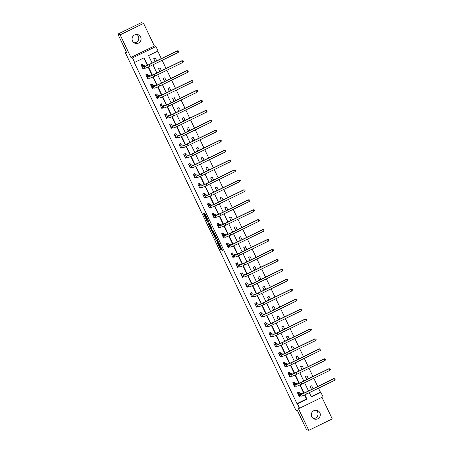 <?xml version="1.0" encoding="UTF-8"?>
<svg xmlns="http://www.w3.org/2000/svg" width="453" height="453" viewBox="0 0 453 453"><rect width="100%" height="100%" fill="white"/><g stroke="black" fill="none" stroke-linecap="round" stroke-linejoin="round"><path stroke-width="0.68" d="M217.089 242.055L220.792 249.767L222.406 250.294L218.754 242.598L219.999 245.781L217.921 242.327L219.009 245.469L217.089 242.055M136.8 34.462A4.536 4.496 -71.9 0 1 134.088 42.775M132.525 40.974A4.536 4.496 108.1 0 0 139.96 41.965A4.536 4.496 108.1 0 0 137.989 34.677A4.536 4.496 108.1 0 0 132.525 40.974M316.03 410.225A4.536 4.496 -71.9 0 1 313.317 418.538M311.755 416.732A4.536 4.496 108.1 0 0 319.189 417.723A4.536 4.496 108.1 0 0 317.219 410.441A4.536 4.496 108.1 0 0 311.755 416.732M204.082 213.782L203.244 212.978L203.454 213.578L206.97 220.951L207.355 221.608L208.975 222.134L204.852 213.505L204.297 213.329L204.518 213.924L208.295 221.166L207.214 220.821L204.082 213.782M117.871 34.1L141.325 22.65L143.601 23.392L120.147 34.847L117.871 34.1L126.925 53.08L125.283 52.548L295.826 410.095L297.462 410.628L306.517 429.608L308.793 430.35L298.012 407.74L299.563 408.244L297.434 403.787L296.981 403.64L134.156 62.271L134.609 62.418L132.486 57.961L155.934 46.506L158.063 50.968L148.556 55.611L152.106 63.052M120.147 34.847L130.934 57.457L132.486 57.961M212.514 232.423L216.63 241.047L218.25 241.574L214.127 232.944L212.514 232.423M211.109 227.933L210.26 227.196L210.894 226.891L210.243 227.196L211.608 230.673L207.87 222.7L209.49 223.227L211.596 227.633M211.591 227.633L210.934 227.417L212.146 230.113L213.635 231.862M213.629 231.862L211.993 231.33L211.608 230.673M308.793 430.35L332.247 418.9L321.953 397.309M126.404 51.999L125.283 52.548M296.981 403.64L306.488 398.997L304.558 394.948M303.72 393.198L299.818 385.016M298.98 383.261L295.079 375.078M294.24 373.329L290.339 365.146M289.501 363.391L285.6 355.209M284.761 353.453L280.86 345.271M280.028 343.521L276.12 335.339M275.288 333.584L271.381 325.401M270.549 323.652L266.647 315.469M265.809 313.714L261.908 305.532M261.07 303.776L257.168 295.594M256.33 293.844L252.429 285.662M251.591 283.906L247.689 275.724M246.851 273.974L242.95 265.792M242.112 264.037L238.21 255.854M237.372 254.099L233.471 245.917M232.638 244.167L228.731 235.985M227.899 234.229L223.992 226.047M223.159 224.297L219.258 216.115M218.42 214.36L214.518 206.177M213.68 204.428L209.779 196.24M208.941 194.49L205.039 186.308M204.201 184.552L200.3 176.37M199.462 174.62L195.56 166.438M194.722 164.682L190.821 156.5M189.988 154.75L186.081 146.562M185.249 144.813L181.342 136.63M180.509 134.875L176.602 126.693M175.77 124.943L171.868 116.761M171.03 115.005L167.129 106.823M166.291 105.073L162.389 96.891M161.551 95.136L157.65 86.953M156.812 85.198L152.91 77.016M152.072 75.266L148.171 67.084M147.333 65.328L143.805 57.927M299.518 392.994L299.025 391.958L297.44 392.734L299.263 396.556L300.418 395.99M294.778 383.057L294.286 382.026L292.706 382.796L294.524 386.619L295.684 386.052M290.045 373.125L289.546 372.089L287.966 372.864L289.79 376.686L290.945 376.12M285.305 363.187L284.812 362.151L283.227 362.927L285.05 366.749L286.205 366.183M280.566 353.249L280.073 352.219L278.487 352.995L280.311 356.811L281.466 356.251M275.826 343.317L275.333 342.281L273.748 343.057L275.571 346.879L276.726 346.313M271.087 333.38L270.594 332.349L269.008 333.119L270.832 336.941L271.987 336.381M266.347 323.448L265.854 322.411L264.269 323.187L266.092 327.009L267.247 326.443M261.608 313.51L261.115 312.474L259.529 313.25L261.353 317.072L262.508 316.505M256.868 303.572L256.375 302.542L254.79 303.317L256.613 307.134L257.768 306.573M252.128 293.64L251.636 292.604L250.05 293.38L251.874 297.202L253.029 296.636M247.389 283.703L246.896 282.672L245.316 283.442L247.134 287.264L248.295 286.704M242.655 273.771L242.162 272.734L240.577 273.51L242.4 277.332L243.555 276.766M237.916 263.833L237.423 262.802L235.837 263.572L237.661 267.395L238.816 266.828M233.176 253.901L232.683 252.865L231.098 253.64L232.921 257.457L234.076 256.896M228.437 243.963L227.944 242.927L226.358 243.703L228.182 247.525L229.337 246.959M223.697 234.025L223.204 232.995L221.619 233.765L223.442 237.587L224.597 237.027M218.958 224.093L218.465 223.057L216.879 223.833L218.703 227.655L219.858 227.089M214.218 214.156L213.725 213.125L212.14 213.895L213.963 217.717L215.118 217.151M209.479 204.224L208.986 203.187L207.4 203.963L209.224 207.78L210.379 207.219M204.739 194.286L204.246 193.25L202.667 194.026L204.484 197.848L205.639 197.281M200.005 184.348L199.507 183.318L197.927 184.088L199.745 187.91L200.906 187.349M195.266 174.416L194.773 173.38L193.188 174.156L195.011 177.978L196.166 177.412M190.526 164.479L190.034 163.448L188.448 164.218L190.271 168.04L191.426 167.474M185.787 154.547L185.294 153.51L183.708 154.286L185.532 158.108L186.687 157.542M181.047 144.609L180.554 143.573L178.969 144.348L180.792 148.171L181.947 147.604M176.308 134.671L175.815 133.641L174.229 134.411L176.053 138.233L177.208 137.672M171.568 124.739L171.075 123.703L169.49 124.479L171.313 128.301L172.468 127.735M166.829 114.802L166.336 113.771L164.75 114.541L166.574 118.363L167.729 117.797M162.089 104.87L161.596 103.833L160.011 104.609L161.834 108.431L162.989 107.865M157.35 94.932L156.857 93.896L155.277 94.671L157.095 98.494L158.25 97.927M152.616 84.994L152.117 83.964L150.538 84.739L152.361 88.556L153.516 87.995M147.876 75.062L147.384 74.026L145.798 74.802L147.621 78.624L148.777 78.058M143.137 65.124L142.644 64.094L141.059 64.864L142.882 68.686L144.037 68.12M311.234 396.675L320.43 392.185L318.516 388.176M317.683 386.432L313.776 378.238M312.944 376.494L309.037 368.306M308.204 366.562L304.297 358.368M303.47 356.624L299.558 348.431M298.731 346.692L294.824 338.499M293.991 336.755L290.084 328.561M289.252 326.817L285.345 318.629M284.512 316.885L280.605 308.691M279.773 306.947L275.866 298.754M275.033 297.015L271.126 288.821M270.294 287.077L266.387 278.884M265.554 277.145L261.647 268.952M260.82 267.208L256.908 259.014M256.081 257.27L252.174 249.082M251.341 247.338L247.434 239.144M246.602 237.4L242.695 229.207M241.862 227.468L237.955 219.275M237.123 217.531L233.216 209.337M232.383 207.593L228.476 199.405M227.644 197.661L223.737 189.467M222.904 187.723L218.997 179.53M218.165 177.791L214.258 169.598M213.431 167.853L209.518 159.66M208.691 157.916L204.784 149.728M203.952 147.984L200.045 139.79M199.212 138.046L195.305 129.852M194.473 128.114L190.566 119.92M189.733 118.176L185.826 109.983M184.994 108.239L181.087 100.051M180.254 98.307L176.347 90.113M175.515 88.369L171.608 80.175M170.775 78.437L166.868 70.243M166.041 68.499L162.129 60.306M161.302 58.562L157.746 51.115M313.091 388.674L311.704 385.769L310.118 386.545L311.505 389.45M308.351 378.742L306.964 375.831L305.379 376.607L306.766 379.512M303.612 368.804L302.225 365.899L300.639 366.67L302.026 369.58M298.872 358.872L297.485 355.962L295.9 356.738L297.287 359.642M294.133 348.935L292.746 346.03L291.166 346.8L292.547 349.71M289.393 338.997L288.006 336.092L286.426 336.868L287.808 339.773M284.654 329.065L283.272 326.154L281.687 326.93L283.074 329.835M279.914 319.127L278.533 316.222L276.947 316.998L278.335 319.903M275.181 309.195L273.793 306.285L272.208 307.06L273.595 309.965M270.441 299.257L269.054 296.353L267.468 297.123L268.856 300.033M265.701 289.32L264.314 286.415L262.729 287.191L264.116 290.096M260.962 279.388L259.575 276.477L257.989 277.253L259.376 280.158M256.222 269.45L254.835 266.545L253.25 267.321L254.637 270.226M251.483 259.518L250.096 256.608L248.51 257.383L249.897 260.288M246.743 249.58L245.356 246.675L243.776 247.446L245.158 250.356M242.004 239.643L240.617 236.738L239.037 237.514L240.418 240.418M237.264 229.711L235.883 226.806L234.297 227.576L235.685 230.486M232.531 219.773L231.143 216.868L229.558 217.644L230.945 220.549M227.791 209.841L226.404 206.93L224.818 207.706L226.206 210.611M223.052 199.903L221.664 196.998L220.079 197.768L221.466 200.679M218.312 189.966L216.925 187.061L215.339 187.836L216.727 190.741M213.573 180.034L212.185 177.129L210.6 177.899L211.987 180.809M208.833 170.096L207.446 167.191L205.86 167.967L207.248 170.872M204.093 160.164L202.706 157.253L201.121 158.029L202.508 160.934M199.354 150.226L197.967 147.321L196.387 148.091L197.768 151.002M194.614 140.294L193.227 137.384L191.647 138.159L193.035 141.064M189.875 130.356L188.493 127.452L186.908 128.222L188.295 131.132M185.141 120.419L183.754 117.514L182.168 118.29L183.556 121.194M180.402 110.487L179.014 107.576L177.429 108.352L178.816 111.257M175.662 100.549L174.275 97.644L172.689 98.414L174.077 101.325M170.923 90.617L169.535 87.706L167.95 88.482L169.337 91.387M166.183 80.679L164.796 77.774L163.21 78.545L164.598 81.455M161.444 70.742L160.056 67.837L158.471 68.613L159.858 71.517M156.704 60.81L155.317 57.899L153.731 58.675L155.119 61.58M130.934 57.457L154.382 46.002L143.601 23.392M154.382 46.002L155.934 46.506M320.43 392.185L320.888 392.338L323.012 396.794L299.563 408.244M147.655 65.192L144.116 57.774L134.609 62.418M297.434 403.787L306.941 399.144L304.875 394.806M304.037 393.062L300.135 384.874M299.303 383.125L295.396 374.937M294.563 373.187L290.656 364.999M289.824 363.255L285.917 355.067M285.084 353.317L281.177 345.129M280.345 343.385L276.438 335.197M275.605 333.448L271.698 325.26M270.866 323.51L266.964 315.328M266.126 313.578L262.225 305.39M261.387 303.64L257.485 295.452M256.647 293.708L252.746 285.52M251.913 283.771L248.006 275.583M247.174 273.833L243.267 265.651M242.434 263.901L238.527 255.713M237.695 253.963L233.788 245.775M232.955 244.031L229.048 235.843M228.216 234.093L224.309 225.905M223.476 224.156L219.575 215.973M218.737 214.224L214.835 206.036M213.997 204.286L210.096 196.098M209.263 194.354L205.356 186.166M204.524 184.416L200.617 176.228M199.784 174.484L195.877 166.296M195.045 164.547L191.138 156.359M190.305 154.609L186.398 146.421M185.566 144.677L181.659 136.489M180.826 134.739L176.919 126.551M176.087 124.807L172.185 116.619M171.347 114.869L167.446 106.682M166.608 104.932L162.706 96.744M161.874 95L157.967 86.812M157.134 85.062L153.227 76.874M152.395 75.13L148.488 66.942M309.32 392.666L311.381 396.981L320.888 392.338M152.938 64.796L156.846 72.99M157.672 74.734L161.585 82.927M162.412 84.666L166.319 92.859M167.151 94.603L171.058 102.797M171.891 104.541L175.798 112.729M176.63 114.473L180.537 122.667M181.37 124.411L185.277 132.604M186.109 134.343L190.017 142.536M190.849 144.281L194.756 152.474M195.588 154.218L199.496 162.406M200.328 164.15L204.235 172.344M205.062 174.088L208.975 182.282M209.801 184.02L213.708 192.214M214.541 193.958L218.448 202.151M219.28 203.895L223.187 212.083M224.02 213.827L227.927 222.021M228.759 223.765L232.666 231.959M233.499 233.697L237.406 241.891M238.238 243.635L242.145 251.828M242.978 253.572L246.885 261.76M247.717 263.504L251.625 271.698M252.451 273.442L256.364 281.636M257.191 283.374L261.098 291.568M261.93 293.312L265.837 301.505M266.67 303.244L270.577 311.438M271.409 313.182L275.316 321.375M276.149 323.119L280.056 331.307M280.888 333.051L284.795 341.245M285.628 342.989L289.535 351.183M290.367 352.921L294.274 361.115M295.107 362.859L299.014 371.052M299.841 372.796L303.753 380.984M304.58 382.728L308.487 390.922M306.488 398.997L306.941 399.144M312.14 389.138L311.211 388.838M307.4 379.206L306.471 378.901M302.666 369.269L301.732 368.963M297.927 359.331L296.998 359.031M293.187 349.399L292.259 349.093M288.448 339.461L287.519 339.161M283.708 329.529L282.78 329.223M278.969 319.591L278.04 319.286M274.229 309.654L273.301 309.354M269.49 299.722L268.561 299.416M264.75 289.784L263.822 289.484M260.011 279.852L259.082 279.546M255.277 269.914L254.343 269.614M250.537 259.977L249.609 259.677M245.798 250.045L244.869 249.739M241.058 240.107L240.13 239.807M236.319 230.175L235.39 229.869M231.579 220.237L230.651 219.937M226.84 210.3L225.911 209.999M222.1 200.368L221.172 200.062M217.361 190.43L216.432 190.13M212.621 180.498L211.693 180.192M207.887 170.56L206.959 170.26M203.148 160.622L202.219 160.322M198.408 150.69L197.48 150.385M193.669 140.753L192.74 140.453M188.929 130.821L188.001 130.515M184.19 120.883L183.261 120.583M179.45 110.951L178.522 110.645M174.711 101.013L173.782 100.708M169.971 91.076L169.043 90.776M165.232 81.144L164.303 80.838M160.498 71.206L159.569 70.906M155.758 61.274L154.83 60.968M219.411 245.39L221.426 249.461L222.196 249.711M217.066 240.452L218.04 240.99M212.723 233.018L213.357 232.706L215.288 236.755M216.041 239.745L217.723 240.668L217.582 240.249L215.905 237.247L214.915 236.936L216.041 239.745M214.915 236.936L216.024 236.772M210.639 227.004L208.72 222.989L208.086 223.295M213.397 231.268L211.993 231.33M211.024 227.972L212.4 230.588L211.857 230.543M211.404 227.191L210.634 227.321M210.894 226.891L211.268 227.01M212.361 230.605L212.627 231.019M207.791 221.007L208.765 221.551M298.697 392.122L297.513 392.887M299.688 395.752L299.031 396.069M298.77 395.52L300.99 396.177L300.231 394.586L297.938 393.765M298.923 392.196L299.586 393.085L301.817 393.81A3.545 0.334 -25.5 0 0 305.441 392.411L333.612 378.651L334.824 378.782L335.129 379.416L334.603 380.322L306.426 394.076A5.317 0.498 154.5 0 1 300.99 396.177M334.603 380.322L333.844 378.725L305.667 392.485A5.317 0.498 154.5 0 1 300.231 394.586M334.824 378.782L333.612 378.651M299.586 393.085L298 393.855M293.957 382.185L292.774 382.949M294.948 385.814L294.297 386.132M294.031 385.588L296.251 386.239L295.492 384.648L293.199 383.833M294.184 382.258L294.846 383.147L297.077 383.872A3.545 0.334 -25.5 0 0 300.701 382.474L328.872 368.719L330.084 368.844L330.39 369.484L329.863 370.384L301.687 384.144A5.317 0.498 154.5 0 1 296.251 386.239M329.863 370.384L329.105 368.793L300.928 382.553A5.317 0.498 154.5 0 1 295.492 384.648M330.084 368.844L328.872 368.719M294.846 383.147L293.267 383.923M289.218 372.253L288.034 373.012M290.209 375.882L289.558 376.2M289.291 375.65L291.511 376.307L290.752 374.716L288.459 373.895M289.45 372.326L290.107 373.215L292.338 373.94A3.545 0.334 -25.5 0 0 295.962 372.542L324.138 358.782L325.345 358.912L325.65 359.546L325.124 360.446L296.953 374.206A5.317 0.498 154.5 0 1 291.511 376.307M325.124 360.446L324.365 358.855L296.188 372.615A5.317 0.498 154.5 0 1 290.752 374.716M325.345 358.912L324.138 358.782M290.107 373.215L288.527 373.985M284.478 362.315L283.295 363.08M285.469 365.945L284.818 366.262M284.558 365.713L286.772 366.369L286.013 364.778L283.72 363.963M284.711 362.389L285.373 363.278L287.598 364.002A3.545 0.334 -25.5 0 0 291.222 362.604L319.399 348.85L320.611 348.974L320.911 349.608L320.384 350.514L292.213 364.274A5.317 0.498 154.5 0 1 286.772 366.369M320.384 350.514L319.625 348.923L291.455 362.677A5.317 0.498 154.5 0 1 286.013 364.778M320.611 348.974L319.399 348.85M285.373 363.278L283.788 364.053M279.739 352.377L278.561 353.142M280.73 356.007L280.079 356.33M279.818 355.781L282.038 356.437L281.273 354.841L278.98 354.025M279.971 352.457L280.634 353.34L282.859 354.07A3.545 0.334 -25.5 0 0 286.483 352.672L314.659 338.912L315.871 339.037L316.171 339.676L315.645 340.577L287.474 354.337A5.317 0.498 154.5 0 1 282.038 356.437M315.645 340.577L314.886 338.986L286.715 352.745A5.317 0.498 154.5 0 1 281.273 354.841M315.871 339.037L314.659 338.912M280.634 353.34L279.048 354.116M274.999 342.445L273.822 343.21M275.99 346.075L275.339 346.392M275.079 345.843L277.298 346.5L276.54 344.909L274.241 344.087M275.231 342.519L275.894 343.408L278.119 344.133A3.545 0.334 -25.5 0 0 281.743 342.734L309.92 328.974L311.132 329.105L311.432 329.739L310.905 330.645L282.734 344.399A5.317 0.498 154.5 0 1 277.298 346.5M310.905 330.645L310.146 329.048L281.976 342.808A5.317 0.498 154.5 0 1 276.54 344.909M311.132 329.105L309.92 328.974M275.894 343.408L274.308 344.178M270.265 332.508L269.082 333.272M271.251 336.137L270.6 336.454M270.339 335.911L272.559 336.562L271.8 334.971L269.501 334.155M270.492 332.581L271.154 333.47L273.38 334.201A3.545 0.334 -25.5 0 0 277.01 332.796L305.18 319.042L306.392 319.167L306.698 319.807L306.166 320.707L277.995 334.467A5.317 0.498 154.5 0 1 272.559 336.562M306.166 320.707L305.407 319.116L277.236 332.876A5.317 0.498 154.5 0 1 271.8 334.971M306.392 319.167L305.18 319.042M271.154 333.47L269.569 334.246M265.526 322.576L264.342 323.334M266.511 326.205L265.86 326.522M265.6 325.973L267.819 326.63L267.06 325.039L264.762 324.218M265.752 322.649L266.415 323.538L268.646 324.263A3.545 0.334 -25.5 0 0 272.27 322.864L300.441 309.105L301.653 309.235L301.958 309.869L301.426 310.769L273.255 324.529A5.317 0.498 154.5 0 1 267.819 326.63M301.426 310.769L300.667 309.178L272.496 322.938A5.317 0.498 154.5 0 1 267.06 325.039M301.653 309.235L300.441 309.105M266.415 323.538L264.829 324.308M260.786 312.638L259.603 313.402M261.772 316.268L261.121 316.585M260.86 316.035L263.08 316.692L262.321 315.101L260.022 314.286M261.013 312.712L261.675 313.601L263.906 314.325A3.545 0.334 -25.5 0 0 267.53 312.927L295.701 299.173L296.913 299.297L297.219 299.931L296.692 300.837L268.516 314.597A5.317 0.498 154.5 0 1 263.08 316.692M296.692 300.837L295.928 299.246L267.757 313A5.317 0.498 154.5 0 1 262.321 315.101M296.913 299.297L295.701 299.173M261.675 313.601L260.09 314.376M256.047 302.7L254.863 303.465M257.032 306.33L256.381 306.653M256.121 306.103L258.34 306.76L257.581 305.163L255.282 304.348M256.273 302.78L256.936 303.663L259.167 304.393A3.545 0.334 -25.5 0 0 262.791 302.995L290.962 289.235L292.174 289.359L292.479 289.999L291.953 290.9L263.776 304.659A5.317 0.498 154.5 0 1 258.34 306.76M291.953 290.9L291.194 289.308L263.017 303.068A5.317 0.498 154.5 0 1 257.581 305.163M292.174 289.359L290.962 289.235M256.936 303.663L255.35 304.439M251.307 292.768L250.124 293.533M252.298 296.398L251.642 296.715M251.381 296.166L253.601 296.823L252.842 295.231L250.549 294.416M251.534 292.842L252.196 293.731L254.427 294.456A3.545 0.334 -25.5 0 0 258.051 293.057L286.222 279.297L287.434 279.427L287.74 280.062L287.213 280.968L259.037 294.722A5.317 0.498 154.5 0 1 253.601 296.823M287.213 280.968L286.455 279.371L258.278 293.131A5.317 0.498 154.5 0 1 252.842 295.231M287.434 279.427L286.222 279.297M252.196 293.731L250.611 294.501M246.568 282.831L245.384 283.595M247.559 286.46L246.908 286.777M246.642 286.234L248.861 286.885L248.102 285.294L245.809 284.478M246.794 282.904L247.457 283.793L249.688 284.524A3.545 0.334 -25.5 0 0 253.312 283.119L281.483 269.365L282.695 269.49L283 270.13L282.474 271.03L254.297 284.79A5.317 0.498 154.5 0 1 248.861 286.885M282.474 271.03L281.715 269.439L253.538 283.199A5.317 0.498 154.5 0 1 248.102 285.294M282.695 269.49L281.483 269.365M247.457 283.793L245.877 284.569M241.828 272.899L240.645 273.657M242.819 276.528L242.168 276.845M241.902 276.296L244.122 276.953L243.363 275.362L241.07 274.541M242.061 272.972L242.717 273.861L244.948 274.586A3.545 0.334 -25.5 0 0 248.572 273.187L276.749 259.427L277.961 259.558L278.261 260.192L277.734 261.092L249.563 274.852A5.317 0.498 154.5 0 1 244.122 276.953M277.734 261.092L276.976 259.501L248.799 273.261A5.317 0.498 154.5 0 1 243.363 275.362M277.961 259.558L276.749 259.427M242.717 273.861L241.138 274.631M237.089 262.961L235.911 263.725M238.08 266.591L237.429 266.908M237.168 266.358L239.382 267.015L238.623 265.424L236.33 264.609M237.321 263.034L237.984 263.923L240.209 264.648A3.545 0.334 -25.5 0 0 243.833 263.25L272.01 249.495L273.221 249.62L273.521 250.26L272.995 251.16L244.824 264.92A5.317 0.498 154.5 0 1 239.382 267.015M272.995 251.16L272.236 249.569L244.065 263.323A5.317 0.498 154.5 0 1 238.623 265.424M273.221 249.62L272.01 249.495M237.984 263.923L236.398 264.699M232.349 253.023L231.172 253.788M233.34 256.653L232.689 256.976M232.429 256.426L234.648 257.083L233.884 255.486L231.591 254.671M232.582 253.102L233.244 253.986L235.469 254.716A3.545 0.334 -25.5 0 0 239.093 253.318L267.27 239.558L268.482 239.682L268.782 240.322L268.255 241.223L240.084 254.982A5.317 0.498 154.5 0 1 234.648 257.083M268.255 241.223L267.497 239.631L239.326 253.391A5.317 0.498 154.5 0 1 233.884 255.486M268.482 239.682L267.27 239.558M233.244 253.986L231.659 254.762M227.616 243.091L226.432 243.856M228.601 246.721L227.95 247.038M227.689 246.489L229.909 247.145L229.15 245.554L226.851 244.739M227.842 243.165L228.505 244.054L230.73 244.779A3.545 0.334 -25.5 0 0 234.36 243.38L262.53 229.62L263.742 229.75L264.042 230.384L263.516 231.29L235.345 245.045A5.317 0.498 154.5 0 1 229.909 247.145M263.516 231.29L262.757 229.699L234.586 243.454A5.317 0.498 154.5 0 1 229.15 245.554M263.742 229.75L262.53 229.62M228.505 244.054L226.919 244.824M222.876 233.153L221.693 233.918M223.861 236.783L223.21 237.1M222.95 236.557L225.169 237.208L224.411 235.617L222.112 234.801M223.103 233.227L223.765 234.116L225.99 234.847A3.545 0.334 -25.5 0 0 229.62 233.448L257.791 219.688L259.003 219.813L259.309 220.452L258.776 221.353L230.605 235.113A5.317 0.498 154.5 0 1 225.169 237.208M258.776 221.353L258.017 219.762L229.847 233.522A5.317 0.498 154.5 0 1 224.411 235.617M259.003 219.813L257.791 219.688M223.765 234.116L222.18 234.892M218.136 223.221L216.953 223.98M219.122 226.851L218.471 227.168M218.21 226.619L220.43 227.276L219.671 225.685L217.372 224.864M218.363 223.295L219.026 224.184L221.257 224.909A3.545 0.334 -25.5 0 0 224.881 223.51L253.051 209.75L254.263 209.881L254.569 210.515L254.037 211.421L225.866 225.175A5.317 0.498 154.5 0 1 220.43 227.276M254.037 211.421L253.278 209.824L225.107 223.584A5.317 0.498 154.5 0 1 219.671 225.685M254.263 209.881L253.051 209.75M219.026 224.184L217.44 224.954M213.397 213.284L212.214 214.048M214.382 216.913L213.731 217.23M213.471 216.681L215.69 217.338L214.932 215.747L212.633 214.932M213.623 213.357L214.286 214.246L216.517 214.971A3.545 0.334 -25.5 0 0 220.141 213.573L248.312 199.818L249.524 199.943L249.829 200.583L249.303 201.483L221.126 215.243A5.317 0.498 154.5 0 1 215.69 217.338M249.303 201.483L248.538 199.892L220.368 213.646A5.317 0.498 154.5 0 1 214.932 215.747M249.524 199.943L248.312 199.818M214.286 214.246L212.7 215.022M208.657 203.346L207.474 204.11M209.643 206.976L208.992 207.298M208.731 206.749L210.951 207.406L210.192 205.809L207.893 204.994M208.884 203.425L209.546 204.309L211.778 205.039A3.545 0.334 -25.5 0 0 215.401 203.64L243.572 189.881L244.784 190.011L245.09 190.645L244.563 191.545L216.387 205.305A5.317 0.498 154.5 0 1 210.951 207.406M244.563 191.545L243.805 189.954L215.628 203.714A5.317 0.498 154.5 0 1 210.192 205.809M244.784 190.011L243.572 189.881M209.546 204.309L207.961 205.084M203.918 193.414L202.734 194.178M204.909 197.044L204.252 197.361M203.992 196.812L206.211 197.468L205.452 195.877L203.159 195.062M204.144 193.488L204.807 194.377L207.038 195.101A3.545 0.334 -25.5 0 0 210.662 193.703L238.833 179.943L240.045 180.073L240.35 180.707L239.824 181.613L211.647 195.368A5.317 0.498 154.5 0 1 206.211 197.468M239.824 181.613L239.065 180.022L210.888 193.776A5.317 0.498 154.5 0 1 205.452 195.877M240.045 180.073L238.833 179.943M204.807 194.377L203.221 195.152M199.178 183.476L197.995 184.241M200.169 187.106L199.518 187.423M199.252 186.879L201.472 187.531L200.713 185.94L198.42 185.124M199.411 183.55L200.067 184.439L202.298 185.169A3.545 0.334 -25.5 0 0 205.922 183.771L234.099 170.011L235.305 170.135L235.611 170.775L235.084 171.676L206.908 185.436A5.317 0.498 154.5 0 1 201.472 187.531M235.084 171.676L234.326 170.085L206.149 183.844A5.317 0.498 154.5 0 1 200.713 185.94M235.305 170.135L234.099 170.011M200.067 184.439L198.488 185.215M194.439 173.544L193.255 174.309M195.43 177.174L194.779 177.491M194.518 176.942L196.732 177.599L195.973 176.007L193.68 175.186M194.671 173.618L195.328 174.507L197.559 175.232A3.545 0.334 -25.5 0 0 201.183 173.833L229.36 160.073L230.571 160.203L230.871 160.838L230.345 161.744L202.174 175.498A5.317 0.498 154.5 0 1 196.732 177.599M230.345 161.744L229.586 160.147L201.409 173.907A5.317 0.498 154.5 0 1 195.973 176.007M230.571 160.203L229.36 160.073M195.328 174.507L193.748 175.277M189.699 163.607L188.522 164.371M190.69 167.236L190.039 167.553M189.779 167.01L191.993 167.661L191.234 166.07L188.941 165.254M189.932 163.68L190.594 164.569L192.819 165.294A3.545 0.334 -25.5 0 0 196.443 163.895L224.62 150.141L225.832 150.266L226.132 150.906L225.605 151.806L197.434 165.566A5.317 0.498 154.5 0 1 191.993 167.661M225.605 151.806L224.847 150.215L196.676 163.969A5.317 0.498 154.5 0 1 191.234 166.07M225.832 150.266L224.62 150.141M190.594 164.569L189.009 165.345M184.96 153.669L183.782 154.433M185.951 157.299L185.3 157.621M185.039 157.072L187.259 157.729L186.494 156.132L184.201 155.317M185.192 153.748L185.855 154.632L188.08 155.362A3.545 0.334 -25.5 0 0 191.704 153.963L219.881 140.203L221.092 140.334L221.392 140.968L220.866 141.868L192.695 155.628A5.317 0.498 154.5 0 1 187.259 157.729M220.866 141.868L220.107 140.277L191.936 154.037A5.317 0.498 154.5 0 1 186.494 156.132M221.092 140.334L219.881 140.203M185.855 154.632L184.269 155.407M180.226 143.737L179.043 144.501M181.211 147.367L180.56 147.684M180.3 147.134L182.519 147.791L181.761 146.2L179.462 145.385M180.453 143.811L181.115 144.7L183.34 145.424A3.545 0.334 -25.5 0 0 186.97 144.026L215.141 130.266L216.353 130.396L216.653 131.03L216.126 131.936L187.955 145.69A5.317 0.498 154.5 0 1 182.519 147.791M216.126 131.936L215.368 130.345L187.197 144.099A5.317 0.498 154.5 0 1 181.761 146.2M216.353 130.396L215.141 130.266M181.115 144.7L179.53 145.475M175.487 133.799L174.303 134.564M176.472 137.429L175.821 137.752M175.56 137.202L177.78 137.854L177.021 136.262L174.722 135.447M175.713 133.873L176.376 134.762L178.607 135.492A3.545 0.334 -25.5 0 0 182.231 134.094L210.402 120.334L211.613 120.458L211.919 121.098L211.387 121.999L183.216 135.758A5.317 0.498 154.5 0 1 177.78 137.854M211.387 121.999L210.628 120.407L182.457 134.167A5.317 0.498 154.5 0 1 177.021 136.262M211.613 120.458L210.402 120.334M176.376 134.762L174.79 135.538M170.747 123.867L169.564 124.632M171.732 127.497L171.081 127.814M170.821 127.265L173.04 127.922L172.282 126.33L169.983 125.509M170.974 123.941L171.636 124.83L173.867 125.555A3.545 0.334 -25.5 0 0 177.491 124.156L205.662 110.396L206.874 110.526L207.18 111.161L206.647 112.067L178.476 125.821A5.317 0.498 154.5 0 1 173.04 127.922M206.647 112.067L205.889 110.47L177.718 124.23A5.317 0.498 154.5 0 1 172.282 126.33M206.874 110.526L205.662 110.396M171.636 124.83L170.051 125.6M166.008 113.93L164.824 114.694M166.993 117.559L166.342 117.876M166.081 117.333L168.301 117.984L167.542 116.393L165.243 115.577M166.234 114.003L166.897 114.892L169.128 115.617A3.545 0.334 -25.5 0 0 172.752 114.218L200.922 100.464L202.134 100.589L202.44 101.229L201.913 102.129L173.737 115.889A5.317 0.498 154.5 0 1 168.301 117.984M201.913 102.129L201.149 100.538L172.978 114.298A5.317 0.498 154.5 0 1 167.542 116.393M202.134 100.589L200.922 100.464M166.897 114.892L165.311 115.668M161.268 103.997L160.085 104.756M162.259 107.627L161.602 107.944M161.342 107.395L163.561 108.052L162.803 106.461L160.509 105.64M161.495 104.071L162.157 104.96L164.388 105.685A3.545 0.334 -25.5 0 0 168.012 104.286L196.183 90.526L197.395 90.657L197.701 91.291L197.174 92.191L168.997 105.951A5.317 0.498 154.5 0 1 163.561 108.052M197.174 92.191L196.415 90.6L168.239 104.36A5.317 0.498 154.5 0 1 162.803 106.461M197.395 90.657L196.183 90.526M162.157 104.96L160.572 105.73M156.528 94.06L155.345 94.824M157.519 97.689L156.863 98.007M156.602 97.457L158.822 98.114L158.063 96.523L155.77 95.708M156.755 94.133L157.418 95.022L159.649 95.747A3.545 0.334 -25.5 0 0 163.273 94.349L191.443 80.589L192.655 80.719L192.961 81.353L192.434 82.259L164.258 96.019A5.317 0.498 154.5 0 1 158.822 98.114M192.434 82.259L191.676 80.668L163.499 94.422A5.317 0.498 154.5 0 1 158.063 96.523M192.655 80.719L191.443 80.589M157.418 95.022L155.832 95.798M151.789 84.122L150.606 84.887M152.78 87.752L152.129 88.075M151.863 87.525L154.082 88.182L153.324 86.585L151.03 85.77M152.021 84.196L152.678 85.085L154.909 85.815A3.545 0.334 -25.5 0 0 158.533 84.417L186.71 70.657L187.916 70.781L188.221 71.421L187.695 72.321L159.524 86.081A5.317 0.498 154.5 0 1 154.082 88.182M187.695 72.321L186.936 70.73L158.76 84.49A5.317 0.498 154.5 0 1 153.324 86.585M187.916 70.781L186.71 70.657M152.678 85.085L151.098 85.86M147.049 74.19L145.866 74.955M148.04 77.82L147.389 78.137M147.129 77.588L149.343 78.244L148.584 76.653L146.291 75.832M147.282 74.264L147.938 75.153L150.169 75.877A3.545 0.334 -25.5 0 0 153.794 74.479L181.97 60.719L183.182 60.849L183.482 61.483L182.955 62.389L154.784 76.144A5.317 0.498 154.5 0 1 149.343 78.244M182.955 62.389L182.197 60.793L154.02 74.552A5.317 0.498 154.5 0 1 148.584 76.653M183.182 60.849L181.97 60.719M147.938 75.153L146.359 75.923M142.31 64.252L141.132 65.017M143.301 67.882L142.65 68.199M142.389 67.656L144.609 68.307L143.844 66.716L141.551 65.9M142.542 64.326L143.205 65.215L145.43 65.94A3.545 0.334 -25.5 0 0 149.054 64.541L177.231 50.787L178.442 50.912L178.742 51.551L178.216 52.452L150.045 66.212A5.317 0.498 154.5 0 1 144.609 68.307M178.216 52.452L177.457 50.861L149.286 64.62A5.317 0.498 154.5 0 1 143.844 66.716M178.442 50.912L177.231 50.787M143.205 65.215L141.619 65.991M219.512 245.333L219.178 245.492L219.518 245.339M221.426 249.461L220.792 249.767M221.036 248.805L220.401 249.116M217.264 240.741L216.63 241.047M216.189 237.112L215.905 237.247M215.571 236.625L214.937 236.936M211.443 227.174L210.939 227.417L211.443 227.168M206.845 217.519L206.409 217.734M206.517 216.84L206.019 217.078M204.994 213.691L204.518 213.924M207.989 221.296L207.355 221.608M203.867 213.374L203.454 213.578M306.426 394.076L305.667 392.485M301.687 384.144L300.928 382.553M296.953 374.206L296.188 372.615M292.213 364.274L291.455 362.677M287.474 354.337L286.715 352.745M282.734 344.399L281.976 342.808M277.995 334.467L277.236 332.876M273.255 324.529L272.496 322.938M268.516 314.597L267.757 313M263.776 304.659L263.017 303.068M259.037 294.722L258.278 293.131M254.297 284.79L253.538 283.199M249.563 274.852L248.799 273.261M244.824 264.92L244.065 263.323M240.084 254.982L239.326 253.391M235.345 245.045L234.586 243.454M230.605 235.113L229.847 233.522M225.866 225.175L225.107 223.584M221.126 215.243L220.368 213.646M216.387 205.305L215.628 203.714M211.647 195.368L210.888 193.776M206.908 185.436L206.149 183.844M202.174 175.498L201.409 173.907M197.434 165.566L196.676 163.969M192.695 155.628L191.936 154.037M187.955 145.69L187.197 144.099M183.216 135.758L182.457 134.167M178.476 125.821L177.718 124.23M173.737 115.889L172.978 114.298M168.997 105.951L168.239 104.36M164.258 96.019L163.499 94.422M159.524 86.081L158.76 84.49M154.784 76.144L154.02 74.552M150.045 66.212L149.286 64.62"/></g></svg>
